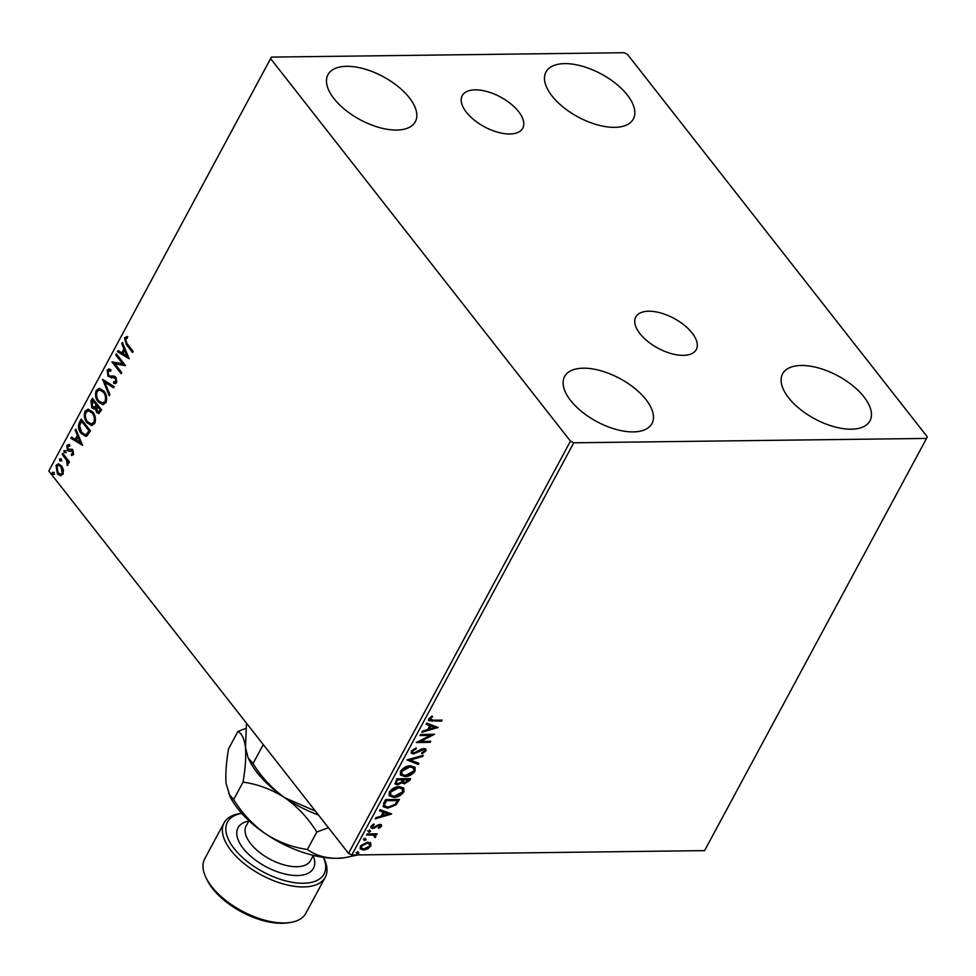 <?xml version="1.0" encoding="UTF-8"?>
<svg xmlns="http://www.w3.org/2000/svg" width="976" height="976" viewBox="0 0 976 976"><rect width="100%" height="100%" fill="white"/><g stroke="black" fill="none" stroke-linecap="round" stroke-linejoin="round"><path stroke-width="1.46" d="M475.19 89.853A34.355 16.909 28.3 0 0 462.234 95.636A34.355 16.909 28.3 0 0 474.251 120.072A34.355 16.909 28.3 0 0 509.789 133.993A34.355 16.909 28.3 0 0 522.746 128.222A34.355 16.909 28.3 0 0 510.729 103.785A34.355 16.909 28.3 0 0 475.19 89.853M648.711 311.222A34.355 16.909 28.3 0 0 635.766 317.005A34.355 16.909 28.3 0 0 647.771 341.429A34.355 16.909 28.3 0 0 683.31 355.362A34.355 16.909 28.3 0 0 696.266 349.579A34.355 16.909 28.3 0 0 684.249 325.154A34.355 16.909 28.3 0 0 648.711 311.222M851.267 429.196A49.605 24.424 -151.7 0 1 799.954 409.09A49.605 24.424 -151.7 0 1 782.606 373.82A49.605 24.424 -151.7 0 1 801.308 365.475A49.605 24.424 -151.7 0 1 852.621 385.581A49.605 24.424 -151.7 0 1 869.958 420.851A49.605 24.424 -151.7 0 1 851.267 429.196M396.634 130.052A49.605 24.424 -151.7 0 1 345.321 109.934A49.605 24.424 -151.7 0 1 327.985 74.664A49.605 24.424 -151.7 0 1 346.675 66.319A49.605 24.424 -151.7 0 1 397.988 86.437A49.605 24.424 -151.7 0 1 415.337 121.707A49.605 24.424 -151.7 0 1 396.634 130.052M614.636 127.344A49.605 24.424 -151.7 0 1 563.323 107.238A49.605 24.424 -151.7 0 1 545.987 71.968A49.605 24.424 -151.7 0 1 564.677 63.623A49.605 24.424 -151.7 0 1 615.99 83.729A49.605 24.424 -151.7 0 1 633.339 118.999A49.605 24.424 -151.7 0 1 614.636 127.344M633.265 431.904A49.605 24.424 -151.7 0 1 581.952 411.799A49.605 24.424 -151.7 0 1 564.604 376.529A49.605 24.424 -151.7 0 1 583.306 368.184A49.605 24.424 -151.7 0 1 634.62 388.289A49.605 24.424 -151.7 0 1 651.956 423.56A49.605 24.424 -151.7 0 1 633.265 431.904M63.464 469.956L63.013 474.275L60.341 475.763L57.389 473.763L56.047 465.406L58.231 463.856L61.634 465.869L63.464 469.956M60.829 475.8L57.389 473.763M62.745 453.34L69.467 461.916L68.881 462.99L67.893 461.733L67.32 465.54L66.636 460.416L62.159 454.413L62.745 453.34M69.137 445.886L67.637 446.459L68.015 449.155L71.724 449.326L72.944 450.302L73.603 454.596L71.529 455.463L71.297 454.096L72.749 453.62L72.395 451.424L68.698 451.254L67.466 450.278L66.746 445.532L68.857 444.47L68.71 445.837L69.503 445.837M71.98 455.487L72.09 454.133M71.297 454.096L73.529 453.608L73.188 451.412L72.395 451.424M73.188 451.412L68.698 451.254L67.466 450.278M68.796 449.716L71.724 449.326M79.459 422.291L81.215 419.046L90.414 430.782L87.145 435.808L85.583 436.321L81.057 433.381C78.312 430.148 77.775 426.463 79.459 422.291L81.679 419.631M92.427 398.208L101.626 409.944L98.698 413.58L96.539 412.25L95.294 408.432L93.964 408.993L91.744 407.651L90.914 401.014L92.427 398.208M102.578 379.359L114.192 386.606L113.57 387.777L104.749 382.275L109.898 394.585L109.263 395.768L102.578 379.359M115.729 354.935L116.303 353.861L125.514 365.597L114.875 363.841L121.744 372.6L121.158 373.674L111.959 361.937L122.573 363.67L115.729 354.935L116.778 354.447M127.026 343.601L133.151 351.409L132.565 352.482L126.355 344.565L124.513 337.879L126.99 336.598L127.405 338.038L125.465 339.075L127.026 343.601M270.742 58.804L570.472 441.152L573.766 442.799L926.529 438.431L927.2 436.723L627.47 54.375L624.176 52.716L271.413 57.096L48.8 470.993L348.53 853.341L570.472 441.152M129.186 358.765L117.474 351.702L118.096 350.53L121.829 352.848L123.94 348.92L121.768 343.711L122.403 342.539L129.186 358.765M114.424 381.726L116.62 381.36L116.205 378.456L108.019 376.309L107.128 370.172L108.861 369.001L110.837 369.587L110.825 371.063L108.116 371.295L108.617 375.248L109.715 376.041L114.265 376.102L115.961 377.346L116.754 382.58L115.229 383.592L113.741 383.3L113.631 381.738L115.827 381.372L115.424 378.468L113.777 377.602L114.46 377.59M110.508 376.028L113.814 376.028M113.387 376.028L114.265 376.102M114.887 381.994L116.62 381.36L114.887 381.994M112.252 377.761L111.276 377.834M103.944 391.095C106.616 394.365 107.287 398.22 105.957 402.637L102.883 404.759L98.186 401.929C95.526 398.647 94.879 394.792 96.246 390.388L99.271 388.314L103.944 391.095M92.732 411.933C95.404 415.203 96.075 419.046 94.745 423.474L91.659 425.597L86.974 422.754C84.314 419.473 83.655 415.63 85.022 411.213L88.047 409.139L92.732 411.933M82.582 445.324L70.858 438.248L71.492 437.077L75.225 439.407L77.336 435.467L75.164 430.27L75.799 429.098L82.582 445.324M65.233 450.753L65.514 452.632L64.257 452.547L63.977 450.668L66.026 450.741M65.514 452.632L64.257 452.547L65.05 452.535L64.77 450.668M60.78 459.013L61.061 460.892L59.817 460.806L59.524 458.94L61.573 459.001M61.061 460.892L59.817 460.806L60.61 460.806L60.317 458.927M53.534 472.482L53.814 474.36L52.558 474.275L52.277 472.396L54.327 472.469M53.814 474.36L52.558 474.275L53.351 474.263L53.07 472.396M48.8 470.993L271.413 57.096M370.721 843.142L370.843 846.021L367.61 848.949L363.438 850.035L360.29 848.864L360.351 846.155L367.696 842.129L370.88 843.325M376.346 833.821L374.638 834.236L375.821 836.761L375.04 837.579L373.32 835.102L366.525 835.017L367.098 833.943L377.236 833.809L376.663 834.895L375.162 834.907L375.748 835.407M374.674 836.603L374.247 835.419M381.433 826.343L378.871 828.441L378.346 827.819L380.152 826.428L379.347 825.403L372.747 828.514L371.014 827.892L371.051 826.282L373.613 824.049L374.223 824.647L372.356 826.147L373.283 827.441L379.884 824.33L381.457 824.866L381.433 826.343L380.908 825.672L379.847 826.831M380.152 826.428L378.822 824.732L377.761 825.001L378.298 825.672M373.698 823.976L371.832 825.476L373.283 827.441M383.812 802.894L385.569 799.637L399.44 799.466L396 804.932L387.692 808.177L383.361 806.749L383.812 802.894M396.781 778.811L410.652 778.641L409.591 780.617L404.418 783.887L402.173 782.606L397.439 784.863L395.146 784.033L396.781 778.811M402.441 783.203L401.648 781.935L396.903 784.192L397.439 784.863M406.931 759.95L423.23 755.29L422.596 756.461L410.237 759.999L418.924 763.281L418.289 764.452L406.931 759.95M420.083 735.538L420.668 734.452L434.54 734.281L420.424 741.418L430.77 741.284L430.184 742.358L416.313 742.541L430.404 735.404L420.083 735.538M432.014 715.981L429.647 718.092L430.172 718.763L432.954 720.215L442.177 720.093L441.591 721.179L428.671 720.605L428.745 718.787L431.77 716.128L432.551 716.652L430.026 719.349M573.766 442.799L351.824 855L704.587 850.621L926.529 438.431M438.212 727.462L421.827 732.305L422.462 731.122L427.683 729.633L429.794 725.705L426.122 724.314L426.756 723.143L438.212 727.462M411.36 751.081L416.093 747.884L416.325 748.751L412.824 750.983L412.811 752.435L414.129 752.911L421.608 749.08L424.023 748.507L425.926 749.165L425.914 750.971L422.108 753.704L421.705 752.874L424.499 750.971L423.499 749.58L413.531 753.984L411.36 753.179L411.36 751.081M424.499 750.971L422.974 748.909L420.827 749.58L421.351 750.251M410.615 765.794L415.081 767.356L415.105 771.028C412.262 774.737 408.846 776.591 404.881 776.567L400.489 774.993L400.477 771.284C403.32 767.624 406.699 765.794 410.615 765.794M399.404 786.619L403.857 788.193L403.893 791.853C401.038 795.574 397.635 797.416 393.67 797.404L389.278 795.818L389.265 792.122C392.108 788.449 395.487 786.619 399.404 786.619M391.608 814.008L375.223 818.852L375.858 817.681L381.079 816.18L383.19 812.252L379.518 810.873L380.152 809.69L391.608 814.008M369.916 830.515L370.587 831.393L368.952 832.308L368.281 831.43L369.916 830.515L370.587 831.393L370.063 830.722L368.428 831.637L368.952 832.308L368.281 831.43M365.463 838.774L366.146 839.653L364.499 840.568L363.828 839.689L365.463 838.774L366.146 839.653L365.61 838.982L363.975 839.897L364.499 840.568L363.828 839.689M358.216 852.243L358.887 853.122L357.253 854.037L356.582 853.158L358.216 852.243L358.887 853.122L358.363 852.451L356.728 853.366L357.253 854.037L356.582 853.158M351.824 855L348.53 853.341M441.286 720.105L441.591 721.179M441.067 720.508L428.464 720.227M430.233 717.384L430.758 718.055M429.647 718.092L429.66 719.08M437.199 727.083L422.352 731.329M426.341 723.924L429.794 725.705M434.82 727.584L430.453 725.473L428.83 728.486L429.355 729.157L434.82 727.584L430.977 726.144L429.355 729.157M430.453 725.473L430.977 726.144M432.954 734.306L419.9 740.747L420.424 741.418M429.879 741.296L430.184 742.358M429.66 741.687L417.35 741.845M420.449 734.855L429.879 734.733L430.404 735.404M415.776 747.994L416.325 748.751M415.8 748.08L412.299 750.312L412.824 750.983M412.299 750.312L412.616 752.032M425.597 748.873L425.914 750.971M425.377 750.3L421.583 753.033M423.962 750.3L422.974 748.909L423.962 750.3M420.827 749.58L418.728 750.934L419.253 751.605M418.728 750.934L412.994 753.313L413.531 753.984M412.994 753.313L411.152 752.813M422.181 755.595L422.596 756.461M422.071 755.79L409.713 759.328L410.237 759.999M418.192 763L418.289 764.452M417.765 763.781L407.321 759.84M414.8 767.051L415.105 771.028M414.58 770.357C411.738 774.066 408.322 775.92 404.357 775.896L404.881 776.567M404.357 775.896L400.258 774.651M413.312 767.795L409.517 766.197L401.392 770.564L401.685 773.907M405.467 775.493L413.665 771.089L413.604 768.112L410.042 766.868L401.917 771.235L401.929 774.273L405.467 775.493M401.392 770.564L401.917 771.235M409.517 766.197L410.042 766.868M409.761 778.653L403.893 783.216L404.418 783.887M403.893 783.216L401.648 781.935M396.903 784.192L394.938 783.679M396.439 780.434L396.585 783.252L398.013 783.789L401.404 782.069L402.783 779.8L402.258 779.129L397.098 779.202L396.415 782.874M403.381 779.665L403.576 782.325L404.967 782.813L408.651 779.726L403.686 779.116L403.393 781.935M403.686 779.116L403.905 780.336M408.651 779.726L404.21 779.787M397.098 779.202L396.964 781.105M402.783 779.8L397.622 779.873M403.576 787.888L403.893 791.853M403.369 791.182C400.514 794.903 397.11 796.745 393.145 796.733L393.67 797.404M393.145 796.733L389.046 795.477M402.1 788.62L398.306 787.034L390.18 791.39L390.473 794.732M394.255 796.318L402.441 791.914L402.393 788.937L398.83 787.705L390.705 792.061L390.705 795.098L394.255 796.318M390.18 791.39L390.705 792.061M398.306 787.034L398.83 787.705M398.55 799.478L395.475 804.261L396 804.932M395.475 804.261L387.167 807.506L387.692 808.177M387.167 807.506L383.153 806.408M384.068 804.065L384.934 806.03L388.265 807.103L394.999 804.37L397.439 800.564L396.915 799.893L385.886 800.027L384.068 804.065L384.715 805.676M397.439 800.564L386.411 800.698L384.593 804.736M385.886 800.027L386.411 800.698M390.595 813.63L375.748 817.888M379.737 810.47L383.19 812.252M388.216 814.143L383.836 812.02L382.214 815.033L382.751 815.704L388.216 814.143L384.373 812.691L382.751 815.704M383.836 812.02L384.373 812.691M378.371 827.807L378.871 828.441M379.627 825.757L378.822 824.732L379.627 825.757M377.761 825.001L373.979 827.477L374.516 828.148M373.979 827.477L372.222 827.843L372.747 828.514M372.222 827.843L370.831 827.526M371.832 825.476L372.759 826.77L371.832 825.476M381.128 824.586L380.908 825.672M369.392 829.844L370.063 830.722M368.428 831.637L367.745 830.759M376.126 834.224L376.663 834.895M374.638 834.236L375.821 836.761M375.296 836.09L374.516 836.908L375.04 837.579M374.15 835.932L373.32 835.102M372.795 834.431L366.891 834.334M364.939 838.103L365.61 838.982M363.975 839.897L363.304 839.018M370.197 842.471L370.843 846.021M370.319 845.35L367.086 848.278L367.61 848.949M367.086 848.278L362.913 849.364L363.438 850.035M362.913 849.364L360.071 848.522M369.257 843.789L366.573 842.544L361.071 845.46L361.376 847.741M364.011 848.961L369.599 846.033L369.575 844.106L367.11 843.215L361.596 846.131L361.584 848.107L364.011 848.961M361.071 845.46L361.596 846.131M366.573 842.544L367.11 843.215M357.692 851.572L358.363 852.451M356.728 853.366L356.045 852.487M132.895 351.885L127.148 344.552L125.306 337.879L124.513 337.879M125.306 337.879L127.783 336.586M129.039 358.412L117.474 351.702M118.255 351.689L118.694 350.896M123.94 348.92L124.733 348.908L122.622 352.836L121.829 352.848M124.733 348.908L122.561 343.711L121.768 343.711M126.917 356.033L127.71 356.02L125.428 350.567L124.635 350.579L123.013 353.593L126.917 356.033L124.635 350.579M125.465 365.683L114.875 363.841M121.488 373.064L112.752 361.925L111.959 361.937M116.522 354.922L123.366 363.658L122.573 363.67M111.703 377.822L108.812 376.297L107.921 370.16L107.128 370.172M107.921 370.16L109.275 369.038M110.825 370.721L109.666 370.648M115.583 383.556L113.741 383.3M114.534 383.287L114.436 381.945M116.205 378.456L115.424 378.468M108.812 376.297L108.019 376.309M113.765 387.399L104.749 382.275M109.715 394.926L103.419 379.884M103.273 404.735L98.186 401.929M98.979 401.917C96.319 398.635 95.672 394.792 97.039 390.376L96.246 390.388M97.039 390.376L99.674 388.326M102.858 403.088L105.786 401.478C106.848 397.903 106.311 394.792 104.164 392.169L100.028 389.949M98.771 400.855L102.468 403.125L104.993 401.49C106.055 397.903 105.518 394.804 103.371 392.181L99.625 389.924L97.21 391.547C96.087 395.109 96.612 398.22 98.771 400.855M105.786 401.478L104.993 401.49M104.164 392.169L103.371 392.181M99.088 413.531L96.539 412.25M97.332 412.238L96.087 408.432L95.294 408.432M94.355 408.932L91.744 407.651M92.537 407.639L91.707 401.002L90.914 401.014M91.707 401.002L92.891 398.806M94.233 407.395L95.672 406.968L97.002 404.845L92.793 400.489L92.33 406.565L94.879 406.98L96.209 404.857L92.793 400.489M98.722 411.848L100.894 409.81L97.149 406.065L97.112 411.152L98.356 411.957L100.101 409.822L97.149 406.065M100.296 410.933L99.503 410.945M100.894 409.81L100.101 409.822M97.002 404.845L96.209 404.857M95.672 406.968L94.648 407.456M92.049 425.573L86.974 422.754M87.767 422.754C85.107 419.46 84.448 415.617 85.815 411.201L85.022 411.213M85.815 411.201L88.462 409.164M91.646 423.926L94.562 422.303C95.636 418.728 95.099 415.63 92.952 413.007L88.804 410.786M87.559 421.681L91.244 423.962L93.769 422.315C94.843 418.741 94.306 415.642 92.159 413.007L88.401 410.762L85.986 412.384C84.875 415.947 85.4 419.046 87.559 421.681M94.562 422.303L93.769 422.315M92.952 413.007L92.159 413.007M85.973 436.296L81.057 433.381M81.85 433.368C79.105 430.148 78.568 426.451 80.252 422.291M85.607 434.601L87.376 434.125L89.682 430.648L81.569 421.327L79.629 425.658L81.63 432.307L85.217 434.637L86.583 434.125L88.889 430.648L81.569 421.327M89.682 430.648L88.889 430.648M87.376 434.125L86.583 434.125M82.435 444.971L70.858 438.248M71.651 438.248L72.09 437.443M77.336 435.467L78.129 435.467L76.018 439.395L75.225 439.407M78.129 435.467L75.957 430.257L75.164 430.27M80.313 442.579L81.106 442.567L78.824 437.126L78.031 437.138L76.409 440.152L80.313 442.579L78.031 437.138M72.09 454.084L73.529 453.608L72.09 454.084M72.444 450.888L71.163 451.083L72.444 450.888M68.259 450.265L67.539 445.52L66.746 445.532M67.539 445.52L69.65 444.458M69.93 445.873L68.43 446.447M72.517 449.314L70.101 449.46M66.307 452.62L65.05 452.535M69.211 462.392L67.893 461.733M67.966 465.064L66.88 464.112M68.052 463.783L68.222 463.124M68.003 461.733L66.636 460.416M67.429 460.404L62.159 454.413M61.854 460.879L60.61 460.806M58.182 473.75L56.84 465.393L56.047 465.406M56.84 465.393L58.645 463.881M60.988 474.226L62.976 473.214L61.842 466.931L58.889 465.393M57.962 472.677L60.61 474.263L62.183 473.226L61.049 466.931L58.499 465.357L56.876 466.455L57.962 472.677M62.976 473.214L62.183 473.226M61.842 466.931L61.049 466.931M54.607 474.348L53.351 474.263M241.719 813.386A54.827 26.986 28.3 0 0 236.534 851.438A54.827 26.986 28.3 0 0 303.365 883.256A54.827 26.986 28.3 0 0 323.422 857.379M323.459 857.379L323.971 858.416A57.438 28.28 -151.7 0 1 325.252 877.278A57.438 28.28 -151.7 0 1 303.597 886.94A57.438 28.28 -151.7 0 1 244.183 863.65A57.438 28.28 -151.7 0 1 224.102 822.817A57.438 28.28 -151.7 0 1 240.547 813.508L241.694 813.362M289.408 922.601L286.785 922.942A54.827 26.986 -151.7 0 1 281.808 923.284A54.827 26.986 -151.7 0 1 207.156 880.071L205.997 877.68A57.438 28.28 28.3 0 0 284.199 922.954A57.438 28.28 28.3 0 0 289.408 922.601A57.438 28.28 28.3 0 0 305.854 913.292L325.252 877.278M315.419 811.105L284.919 797.807C272.158 788.681 261.531 777.274 253.04 763.574L263.264 744.578M253.04 763.574L248.063 757.693L245.488 747.494L246.464 723.143M318.469 815.009A78.324 38.564 -151.7 0 1 284.919 797.807A78.324 38.564 -151.7 0 1 249.478 760.585L248.063 757.693M245.879 728.364L237.924 731.414C241.853 733.501 244.366 738.869 245.488 747.494C246.196 756.754 245.379 768.307 243.036 782.142C257.652 784.106 271.609 789.328 284.919 797.807C297.692 806.92 308.318 818.327 316.81 832.028L328.424 827.709M344.26 857.794A78.324 38.564 -151.7 0 1 343.833 857.855A78.324 38.564 -151.7 0 1 336.744 858.331A78.324 38.564 -151.7 0 1 265.533 833.821A78.324 38.564 -151.7 0 1 230.092 796.599L226.09 783.508C225.383 774.249 226.2 762.695 228.543 748.86L237.924 731.414M358.021 854.915L344.455 857.77L336.744 858.331C324.801 858.111 315.028 855.159 307.416 849.474C292.8 847.51 278.843 842.288 265.533 833.821C252.772 824.708 242.146 813.289 233.654 799.588L228.677 793.708M233.654 799.588L243.036 782.142M307.416 849.474L316.81 832.028M224.102 822.817L204.704 858.831A57.438 28.28 28.3 0 0 205.997 877.68M431.709 720.617L432.234 721.288M409.066 779.946L409.591 780.617M397.769 800.918L398.293 801.589M385.264 801.186L385.788 801.857M376.138 826.086L376.663 826.757M369.404 834.297L369.928 834.968M127.148 344.552L126.355 344.565M96.709 405.394L95.916 405.406M89.304 431.355L88.511 431.355M65.209 457.293L64.416 457.293M248.953 820.718L246.159 825.916A36.551 17.995 28.3 0 0 258.933 851.902A36.551 17.995 28.3 0 0 296.741 866.725A36.551 17.995 28.3 0 0 310.527 860.576L313.32 855.379M313.137 855.708A42.822 21.082 -151.7 0 1 297.314 875.545A42.822 21.082 -151.7 0 1 245.293 850.889A42.822 21.082 -151.7 0 1 248.77 821.048M412.811 752.435L412.287 751.764M424.523 749.946L423.999 749.275M401.929 774.273L401.404 773.602M413.604 768.112L413.08 767.441M403.576 782.325L403.039 781.654M396.585 783.252L396.061 782.581M390.705 795.098L390.18 794.427M402.393 788.937L401.868 788.266M384.934 806.03L384.41 805.359M380.152 825.708L379.627 825.037M372.356 827.087L371.832 826.416M361.584 848.107L361.059 847.436M369.575 844.106L369.05 843.435M109.251 370.612L110.044 370.599M102.468 403.125L103.261 403.112M99.625 389.924L100.418 389.924M98.356 411.957L99.149 411.945M91.244 423.962L92.037 423.95M88.401 410.762L89.194 410.75M85.217 434.637L86.01 434.625M71.773 454.133L72.566 454.133M71.346 450.863L72.139 450.851M69.003 449.741L69.796 449.729M60.61 474.263L61.39 474.251M58.499 465.357L59.292 465.345M343.833 857.855L344.455 857.77"/></g></svg>
